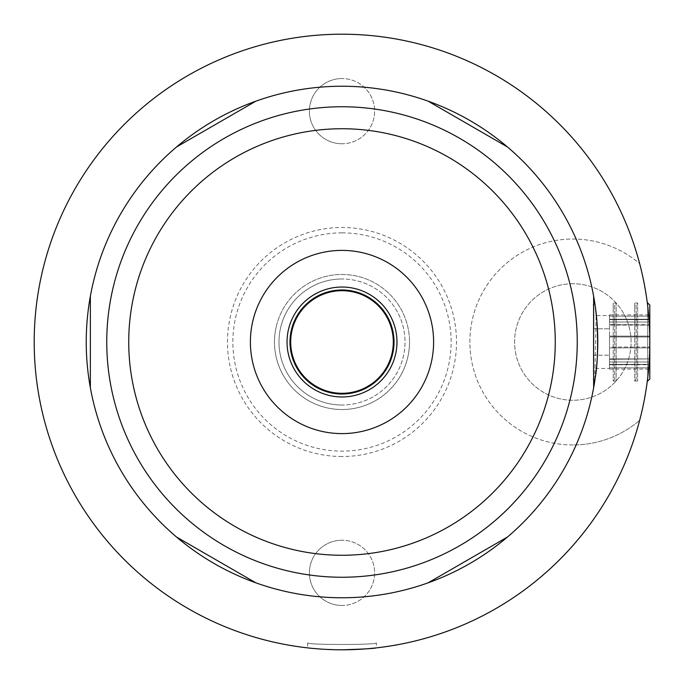 <?xml version="1.0" encoding="UTF-8"?>
<svg xmlns="http://www.w3.org/2000/svg" width="684" height="684" viewBox="0 0 684 684"><rect width="100%" height="100%" fill="white"/><g stroke="black" fill="none" stroke-linecap="round" stroke-linejoin="round"><path stroke-width="0.51" stroke-dasharray="3.42 2.56" d="M394.01 340.35A52.035 52.035 0 0 0 340.35 289.99A52.035 52.035 0 0 0 289.99 343.65A52.035 52.035 0 0 0 343.65 394.01A52.035 52.035 0 0 0 394.01 340.35A52.035 52.035 0 0 0 340.35 289.99A52.035 52.035 0 0 0 289.99 343.65A52.035 52.035 0 0 0 343.65 394.01A52.035 52.035 0 0 0 394.01 340.35M409.494 339.854A67.519 67.519 0 0 0 339.854 274.506A67.519 67.519 0 0 0 274.506 344.146A67.519 67.519 0 0 0 344.146 409.494A67.519 67.519 0 0 0 409.494 339.854M392.796 353.269A52.035 52.035 0 0 1 330.731 392.796A52.035 52.035 0 0 1 291.204 330.731A52.035 52.035 0 0 1 353.269 291.204A52.035 52.035 0 0 1 392.796 353.269M276.079 327.379A67.519 67.519 0 0 0 327.379 407.921A67.519 67.519 0 0 0 407.921 356.62A67.519 67.519 0 0 0 356.62 276.079A67.519 67.519 0 0 0 276.079 327.379M379.526 376.987A51.3 51.3 0 0 1 307.013 379.526A51.3 51.3 0 0 1 304.474 307.013A51.3 51.3 0 0 1 376.987 304.474A51.3 51.3 0 0 1 379.526 376.987M649.8 378.936L649.8 305.064M647.714 306.201L647.714 377.799C650.27 366.325 650.27 317.675 647.714 306.201C650.27 317.615 650.27 366.333 647.714 377.799L647.714 306.201M609.495 347.865L649.8 347.865L649.8 361.998L649.8 347.865L609.495 347.865L649.8 347.865L649.8 336.956L609.495 336.956L609.495 347.044L609.495 336.956L609.495 347.044L649.8 347.044L609.495 347.044L609.495 336.956L649.8 336.956L649.8 347.865L609.495 347.865L609.495 361.998L649.8 361.998L649.8 358.903L649.8 361.998L609.495 361.998L609.495 347.865M593.37 374.182L593.37 304.833L593.37 374.182M595.405 376.696L594.755 381.142L596.183 313.614M595.653 309.211L594.755 302.858M342 405.022A63.022 63.022 0 0 1 278.978 342A63.022 63.022 0 0 1 342 278.978A63.022 63.022 0 0 0 278.978 342A63.022 63.022 0 0 0 342 405.022A63.022 63.022 0 0 0 405.022 342A63.022 63.022 0 0 0 342 278.978A63.022 63.022 0 0 1 405.022 342A63.022 63.022 0 0 1 342 405.022M342 577.245A235.245 235.245 0 0 0 577.245 342A235.245 235.245 0 0 0 342 106.755A235.245 235.245 0 0 0 106.755 342A235.245 235.245 0 0 0 342 577.245M342 287.032A54.968 54.968 0 0 0 287.032 342A54.968 54.968 0 0 0 342 396.968A54.968 54.968 0 0 0 396.968 342A54.968 54.968 0 0 0 342 287.032M572.85 444.968A102.968 102.968 0 0 1 469.882 342A102.968 102.968 0 0 1 639.66 263.656A307.8 307.8 0 0 0 34.2 342A307.8 307.8 0 0 0 639.66 420.344A307.8 307.8 0 0 0 639.66 263.656A102.968 102.968 0 0 0 469.882 342A102.968 102.968 0 0 0 639.66 420.344A102.968 102.968 0 0 1 572.85 444.968M376.354 642.875C378.474 644.995 305.543 644.995 307.646 642.875C305.483 644.995 378.449 645.003 376.354 642.875L376.354 647.876C374.31 648.518 362.862 649.159 342 649.8C321.147 649.159 309.698 648.518 307.646 647.876C309.664 648.518 321.112 649.159 342 649.8M307.646 642.875L307.646 647.876M342 605.46A32.61 32.61 0 0 1 309.39 572.85A32.61 32.61 0 0 1 342 540.24A32.61 32.61 0 0 0 309.39 572.85A32.61 32.61 0 0 0 342 605.46A32.61 32.61 0 0 0 374.61 572.85A32.61 32.61 0 0 0 342 540.24A32.61 32.61 0 0 1 374.61 572.85A32.61 32.61 0 0 1 342 605.46M342 143.76A32.61 32.61 0 0 1 309.39 111.15A32.61 32.61 0 0 1 342 78.54A32.61 32.61 0 0 0 309.39 111.15A32.61 32.61 0 0 0 342 143.76A32.61 32.61 0 0 0 374.61 111.15A32.61 32.61 0 0 0 342 78.54A32.61 32.61 0 0 1 374.61 111.15A32.61 32.61 0 0 1 342 143.76M342 456.51A114.51 114.51 0 0 1 227.49 342A114.51 114.51 0 0 1 342 227.49A114.51 114.51 0 0 1 456.51 342A114.51 114.51 0 0 1 342 456.51M342 232.868A109.132 109.132 0 0 0 232.868 342A109.132 109.132 0 0 0 342 451.132A109.132 109.132 0 0 0 451.132 342A109.132 109.132 0 0 0 342 232.868M572.85 283.74A58.26 58.26 0 0 0 514.59 342A58.26 58.26 0 0 0 572.85 400.26A58.26 58.26 0 0 0 631.11 342A58.26 58.26 0 0 0 572.85 283.74A58.26 58.26 0 0 0 514.59 342A58.26 58.26 0 0 0 572.85 400.26A58.26 58.26 0 0 0 631.11 342A58.26 58.26 0 0 0 572.85 283.74M255.85 101.181A255.765 255.765 0 0 0 342 597.765A255.765 255.765 0 0 0 428.15 101.181A255.765 255.765 0 0 0 255.85 101.181L176.515 146.983M90.365 296.198L90.365 387.802M507.485 146.983L428.15 101.181M593.635 387.802L593.635 296.198M428.15 582.819L507.485 537.017M176.515 537.017L255.85 582.819M609.495 316.145L649.8 316.145L649.8 314.888L649.8 319.231L649.8 316.145L609.495 316.145L609.495 314.888L609.495 319.231L649.8 319.231L609.495 319.231L609.495 316.145M609.495 322.002L649.8 322.002L649.8 336.135L649.8 322.002L649.8 325.097L649.8 322.002L609.495 322.002L609.495 336.135L649.8 336.135L609.495 336.135L649.8 336.135L649.8 336.956L649.8 336.135L609.495 336.135L609.495 322.002M609.495 367.855L649.8 367.855L649.8 369.112L649.8 364.769L649.8 367.855L609.495 367.855L609.495 364.769L649.8 364.769L649.8 359.314L649.8 364.358L609.495 364.358L609.495 359.314L649.8 358.903L609.495 358.903L609.495 355.218L609.495 361.998L609.495 358.903L649.8 358.903L609.495 359.314L609.495 364.358L609.495 359.314L609.495 364.358L649.8 364.358L609.495 364.769L609.495 367.855M609.495 368.445L609.495 364.769L609.495 368.445L593.37 368.445L593.37 355.218L609.495 355.218L593.37 355.218L593.37 368.445M649.8 325.097L609.495 325.097L649.8 325.097L649.8 319.642L649.8 324.686L609.495 324.686L649.8 325.097M609.495 319.642L609.495 324.686L609.495 319.642L609.495 324.686L609.495 319.642L649.8 319.642L609.495 319.642M593.37 315.555L593.37 328.782L593.37 315.555L609.495 315.555M593.37 328.782L609.495 328.782L593.37 328.782L593.37 355.218L593.37 328.782M613.232 308.202L613.232 302.978L616.156 302.978L616.156 381.022L616.156 302.978L614.694 305.064L614.694 378.936L614.694 305.064L613.232 302.978L613.232 381.022L616.156 381.022L614.694 378.936L613.232 381.022L613.232 308.202M634.709 308.202L634.709 302.978L637.633 302.978L637.633 381.022L637.633 302.978L636.171 305.064L636.171 378.936L636.171 305.064L634.709 302.978L634.709 381.022L637.633 381.022L636.171 378.936L634.709 381.022L634.709 308.202M609.495 314.888L649.8 314.888M609.495 369.112L649.8 369.112"/><path stroke-width="1.03" d="M291.204 330.731A52.035 52.035 0 0 0 330.731 392.796A52.035 52.035 0 0 0 392.796 353.269A52.035 52.035 0 0 0 353.269 291.204A52.035 52.035 0 0 0 291.204 330.731M379.526 376.987A51.3 51.3 0 0 1 307.013 379.526A51.3 51.3 0 0 1 304.474 307.013A51.3 51.3 0 0 1 376.987 304.474A51.3 51.3 0 0 1 379.526 376.987M647.261 302.525L649.8 305.064L649.8 378.936L647.261 381.475M647.714 306.201C647.115 301.319 647.115 301.319 647.714 306.201C647.115 301.319 647.115 301.319 647.714 306.201M596.183 313.614L595.653 309.211M342 555.263A213.263 213.263 0 0 0 555.263 342A213.263 213.263 0 0 0 342 128.737A213.263 213.263 0 0 0 128.737 342A213.263 213.263 0 0 0 342 555.263M342 106.755A235.245 235.245 0 0 1 577.245 342A235.245 235.245 0 0 1 342 577.245A235.245 235.245 0 0 1 106.755 342A235.245 235.245 0 0 1 342 106.755M342 287.032A54.968 54.968 0 0 0 287.032 342A54.968 54.968 0 0 0 342 396.968A54.968 54.968 0 0 0 396.968 342A54.968 54.968 0 0 0 342 287.032M342 250.395A91.605 91.605 0 0 0 250.395 342A91.605 91.605 0 0 0 342 433.605A91.605 91.605 0 0 0 433.605 342A91.605 91.605 0 0 0 342 250.395M342 649.8A307.8 307.8 0 0 0 649.8 342A307.8 307.8 0 0 0 342 34.2A307.8 307.8 0 0 0 34.2 342A307.8 307.8 0 0 0 342 649.8C362.879 649.159 374.336 648.518 376.354 647.876M647.714 377.799C647.115 382.681 647.115 382.681 647.714 377.799C647.115 382.681 647.115 382.681 647.714 377.799M342 86.235A255.765 255.765 0 0 0 86.235 342A255.765 255.765 0 0 0 342 597.765A255.765 255.765 0 0 0 597.765 342A255.765 255.765 0 0 0 342 86.235M595.405 307.304L597.012 322.386C598.149 345.608 597.611 363.708 595.405 376.696M428.15 582.819L507.485 537.017M593.635 296.198L593.635 387.802M428.15 101.181L507.485 146.983M176.515 146.983L255.85 101.181M90.365 387.802L90.365 296.198M255.85 582.819L176.515 537.017M593.37 379.167L594.755 381.142M593.37 304.833L594.755 302.858"/></g></svg>
